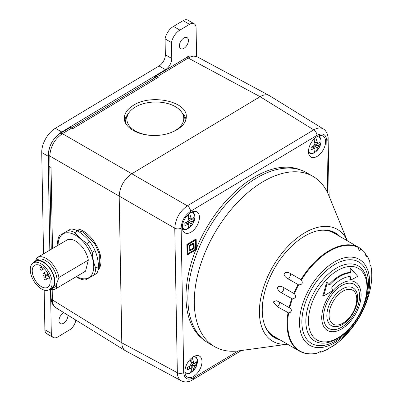 <?xml version="1.0" encoding="UTF-8"?>
<svg xmlns="http://www.w3.org/2000/svg" width="402" height="402" viewBox="0 0 402 402"><rect width="100%" height="100%" fill="white"/><g stroke="black" fill="none" stroke-linecap="round" stroke-linejoin="round"><path stroke-width="0.6" d="M100.133 258.466L100.686 257.401M49.381 289.566A16.186 9.07 -120.6 0 0 51.803 288.837A16.186 9.07 -120.6 0 0 54.592 284.727A16.186 9.07 -120.6 0 0 49.014 266.878A16.186 9.07 -120.6 0 0 35.341 260.968A16.186 9.07 -120.6 0 0 33.537 262.737M33.276 262.893L35.652 261.491A15.577 8.733 59.4 0 1 52.918 274.169A15.577 8.733 59.4 0 1 51.496 288.319L49.124 289.721A15.577 8.733 59.4 0 1 33.683 280.747A15.577 8.733 59.4 0 1 33.276 262.893A15.577 8.733 59.4 0 1 50.546 275.571A15.577 8.733 59.4 0 1 49.124 289.721M76.581 276.491A25.411 14.241 -120.6 0 0 93.229 271.214A25.411 14.241 -120.6 0 0 80.189 238.667A25.411 14.241 -120.6 0 0 58.632 240.366A25.411 14.241 -120.6 0 0 58.119 245.23M51.803 288.837L53.963 287.566A16.186 9.07 -120.6 0 0 56.747 283.455L58.933 277.44A18.15 10.171 -120.6 0 0 49.878 261.189A18.15 10.171 -120.6 0 0 37.311 257.526L66.702 240.165A18.15 10.171 59.4 0 1 79.269 243.828A18.15 10.171 59.4 0 1 88.324 260.079L85.571 271.154A18.15 10.171 59.4 0 1 85.164 271.42L55.772 288.782A18.15 10.171 -120.6 0 0 56.179 288.515L56.747 283.455A16.186 9.07 -120.6 0 0 51.175 265.601A16.186 9.07 -120.6 0 0 37.502 259.697L35.341 260.968M37.311 257.526A18.15 10.171 -120.6 0 0 36.899 257.793L35.662 260.782M85.571 271.154L56.179 288.515M50.546 289.37A18.15 10.171 -120.6 0 0 55.772 288.782M58.933 277.44L88.324 260.079M77.717 230.924A27.225 15.256 -120.6 0 0 70.837 228.994L68.018 230.663A27.225 15.256 59.4 0 1 74.893 232.592L77.717 230.924C82.611 234.054 86.671 237.672 89.897 241.788L87.078 243.456A27.225 15.256 59.4 0 1 92.244 252.265L95.063 250.602A27.225 15.256 -120.6 0 0 89.897 241.788M57.858 245.386L57.617 242.557A27.225 15.256 59.4 0 1 59.33 235.672L70.837 228.994M92.244 252.265C92.576 258.049 93.741 263.34 95.741 268.144A27.225 15.256 59.4 0 1 95.214 271.878A27.225 15.256 59.4 0 1 94.028 275.023L96.847 273.36A27.225 15.256 -120.6 0 0 98.033 270.209A27.225 15.256 -120.6 0 0 98.56 266.476C98.229 260.692 97.063 255.401 95.063 250.602M98.56 266.476L95.741 268.144M59.33 235.672L68.018 230.663M74.893 232.592C78.124 236.703 82.184 240.326 87.078 243.456M94.028 275.023L85.34 280.038A27.225 15.256 59.4 0 1 78.465 278.109L76.305 276.651M48.868 275.702A12.789 7.166 59.4 0 1 47.737 287.294A12.789 7.166 59.4 0 1 35.029 279.953A12.789 7.166 59.4 0 1 34.733 265.275A12.789 7.166 59.4 0 1 48.868 275.702M49.275 276.807A1.814 1.015 59.4 0 1 47.692 275.39A1.814 1.015 59.4 0 1 47.798 273.596A1.814 1.015 59.4 0 1 47.873 273.561L47.798 273.596M73.923 229.462C83.867 225.547 101.264 245.662 100.972 260.742C101.013 264.858 100.038 267.993 98.048 270.144M56.808 136.027A19.663 11.351 -60 0 1 61.762 131.987L165.483 69.662A9.075 5.241 120 0 0 171.77 58.476L171.488 42.587A12.09 6.98 -60 0 1 179.91 30.115L189.538 24.331A9.075 5.241 -60 0 1 194.206 23.803A9.075 5.241 -60 0 1 196.081 27.808L196.593 56.521M49.818 250.134L48.145 156.227A19.663 11.351 -60 0 1 48.908 150.192M75.812 320.072A9.075 5.241 -60 0 1 69.611 329.856L57.848 336.921A9.075 5.241 -60 0 1 53.18 337.449A9.075 5.241 -60 0 1 51.3 333.444L50.516 289.38M183.835 38.009A6.352 3.668 -60 0 1 187.101 37.642A6.352 3.668 -60 0 1 187.101 44.979A6.352 3.668 -60 0 1 180.749 48.642A6.352 3.668 -60 0 1 179.759 43.612A6.352 3.668 -60 0 1 183.835 38.009M67.938 315.208A6.352 3.668 -60 0 1 65.3 321.776A6.352 3.668 -60 0 1 60.28 323.615A6.352 3.668 -60 0 1 59.29 318.58A6.352 3.668 -60 0 1 63.365 312.977A6.352 3.668 -60 0 1 63.883 312.701M44.175 290.108L44.883 329.74A9.075 5.241 120 0 0 46.763 333.745L53.18 337.449M194.206 23.803L187.784 20.1A9.075 5.241 120 0 0 183.116 20.628L173.493 26.411A12.09 6.98 120 0 0 165.071 38.883L165.353 54.772A9.075 5.241 -60 0 1 159.066 65.958L55.345 128.283A19.663 11.351 120 0 0 41.728 152.524L43.532 253.848M165.071 38.883L171.488 42.587M173.493 26.411L179.91 30.115M312.5 146.635L313.409 148.866L314.836 148.916L315.002 149.71A17.186 9.718 -121 0 1 313.56 153.082A9.171 5.296 -60 0 1 308.495 151.308M313.409 148.866A17.186 10.12 179 0 1 311.058 149.624A17.07 3.432 -99.6 0 0 311.012 147.082A17.186 10.12 -1 0 0 313.364 146.323L314.897 143.604A17.186 9.718 -121 0 0 313.681 139.424M311.032 147.504L312.454 146.65M314.892 148.986L314.831 145.348L317.228 148.373L318.756 145.655L314.932 145.157L317.138 143.836L317.128 143.212M314.887 142.62L317.887 143.403L318.711 143.112A17.186 10.12 -1 0 0 319.952 141.71A17.07 13.286 24.3 0 1 319.997 144.253A17.186 10.12 179 0 1 318.756 145.655M319.997 144.253L317.138 143.836M317.228 148.373A17.186 9.718 59 0 1 315.786 151.745L315.6 151.931M316.876 136.78A12.1 6.985 -60 0 1 323.102 136.082A12.1 6.985 -60 0 1 323.102 150.052A12.1 6.985 -60 0 1 311.002 157.041A12.1 6.985 -60 0 1 309.113 147.454A12.1 6.985 -60 0 1 316.876 136.78A9.171 5.296 -60 0 1 321.002 142.042A9.171 5.296 -60 0 1 315.786 151.745L314.952 152.147L314.912 150.112M315.706 137.579A17.186 9.718 59 0 1 317.118 142.268L314.781 142.559L314.706 138.414M317.887 143.403L317.118 142.268M314.952 152.147A10.266 5.924 -60 0 1 313.841 152.916A10.266 5.924 -60 0 1 313.565 153.077L312.726 153.484M188.89 366.669L189.799 368.9L191.226 368.951L191.392 369.745A17.186 9.718 -121 0 1 189.95 373.116A9.171 5.296 -60 0 1 184.885 371.342M191.226 368.951L188.995 366.714M189.799 368.9A17.186 10.12 179 0 1 187.448 369.659A17.07 3.432 -99.6 0 0 187.402 367.116A17.186 10.12 -1 0 0 189.754 366.358L191.282 363.634A17.186 9.718 -121 0 0 190.071 359.458M187.422 367.539L188.839 366.684M191.282 369.021L191.216 365.378L193.618 368.408L195.146 365.689L191.322 365.192L193.528 363.87L193.513 363.247M191.277 362.649L194.277 363.438L195.101 363.147A17.186 10.12 -1 0 0 196.342 361.745A17.07 13.286 24.3 0 1 196.387 364.287A17.186 10.12 179 0 1 195.146 365.689M196.387 364.287L193.528 363.87M193.618 368.408A17.186 9.718 59 0 1 192.176 371.78L191.99 371.966M193.272 356.81A9.171 5.296 -60 0 1 197.392 362.076A9.171 5.296 -60 0 1 192.176 371.78L191.337 372.182L191.302 370.141M192.096 357.614A17.186 9.718 59 0 1 193.508 362.302L191.166 362.594L191.096 358.443M194.277 363.438L193.508 362.302M191.337 372.182A10.266 5.924 -60 0 1 190.231 372.95A10.266 5.924 -60 0 1 189.955 373.106L189.116 373.518M186.322 222.452L187.231 224.683L188.659 224.733L188.824 225.527A17.186 9.718 -121 0 1 187.382 228.899A9.171 5.296 -60 0 1 182.317 227.12M188.659 224.733L186.422 222.497M187.231 224.683A17.186 10.12 179 0 1 184.88 225.442A17.07 3.432 -99.6 0 0 184.835 222.899A17.186 10.12 -1 0 0 187.186 222.14L188.714 219.417A17.186 9.718 -121 0 0 187.503 215.236M184.85 223.321L186.272 222.467M188.714 224.803L188.649 221.16L191.045 224.19L192.573 221.472L188.754 220.974L190.955 219.653L190.945 219.03M188.709 218.432L191.709 219.221L192.528 218.929A17.186 10.12 -1 0 0 193.774 217.527A17.07 13.286 24.3 0 1 193.819 220.07A17.186 10.12 179 0 1 192.573 221.472M193.819 220.07L190.955 219.653M191.045 224.19A17.186 9.718 59 0 1 189.603 227.562L189.422 227.748M190.704 212.593A9.171 5.296 -60 0 1 194.824 217.859A9.171 5.296 -60 0 1 189.603 227.562L188.769 227.964L188.734 225.924M189.528 213.397A17.186 9.718 59 0 1 190.94 218.08L188.598 218.376L188.528 214.226M191.709 219.221L190.94 218.08M188.769 227.964A10.266 5.924 -60 0 1 187.659 228.733A10.266 5.924 -60 0 1 187.387 228.889L186.548 229.301M203.121 339.318A97.937 56.546 -60 0 1 195.799 249.878M196.347 248.516A97.937 56.546 -60 0 1 300.837 170.061M193.267 356.815A12.1 6.985 -60 0 1 199.487 356.112A12.1 6.985 -60 0 1 199.487 370.086A12.1 6.985 -60 0 1 187.387 377.071A12.1 6.985 -60 0 1 185.503 367.488A12.1 6.985 -60 0 1 193.267 356.815M190.699 212.598A12.1 6.985 -60 0 1 196.92 211.894A12.1 6.985 -60 0 1 196.92 225.869A12.1 6.985 -60 0 1 184.819 232.853A12.1 6.985 -60 0 1 182.93 223.271A12.1 6.985 -60 0 1 190.699 212.598M187.704 254.742L187.066 254.371L186.885 244.471L195.548 239.265L196.191 239.637L196.367 249.536L187.704 254.742L187.528 244.843L196.191 239.637M187.809 254.556L187.639 244.898L196.086 239.823L196.256 249.481L187.809 254.556M187.794 253.808L195.618 249.109L195.457 240.2M195.618 249.109L196.256 249.481M186.885 244.471L187.528 244.843M189.819 246.059L193.99 243.552L194.076 248.32L189.905 250.828L189.819 246.059M189.89 250.079L193.432 247.949L193.362 243.934M193.432 247.949L194.076 248.32M189.709 246.004L194.096 243.366L194.186 248.381L189.799 251.014L189.709 246.004L189.071 245.632L193.452 242.999L194.096 243.366M189.071 245.632L189.156 250.642L189.799 251.014M238.24 350.926L193.518 377.8C187.674 380.639 184.402 378.9 183.699 372.584A4.538 2.673 179 0 1 177.342 372.689C177.483 376.669 178.795 379.372 181.282 380.8L181.508 380.915M190.553 211.311A4.538 2.568 -121 0 0 187.337 205.829C179.604 211.407 175.418 218.864 174.769 228.2L177.342 372.689L121.806 342.826L119.193 196.161C119.811 186.804 123.997 179.347 131.761 173.785L260.084 96.681C263.617 94.626 266.677 94.244 269.26 95.54L323.268 128.921C320.645 127.414 317.474 127.73 313.751 129.871L187.337 205.829L62.37 133.665L71.837 127.982A4.538 2.568 -121 0 0 69.621 127.791L60.159 133.474A4.538 2.568 59 0 1 60.169 133.469A4.538 2.568 59 0 1 62.37 133.665C54.582 139.208 50.391 146.67 49.803 156.041L174.769 228.2A4.538 2.673 179 0 0 181.126 228.095C181.588 221.075 184.734 215.482 190.553 211.311L316.972 135.353C322.816 132.514 326.087 134.253 326.791 140.569L327.725 193.05M323.484 129.067L323.268 128.921C327.027 130.75 328.454 137.449 328.117 138.625A4.538 2.673 179 0 1 328.117 138.64A4.538 2.673 179 0 1 326.791 140.569M193.518 377.8A4.538 2.568 59 0 1 192.648 379.835A4.538 2.568 59 0 1 192.633 379.845C190.87 381.126 185.402 383.156 181.282 380.8L125.404 350.74C123.118 349.248 121.922 346.609 121.806 342.826L52.366 299.887L52.185 289.606M124.585 120.665A31.009 18.261 179 0 1 128.273 113.882M182.166 112.922A31.009 18.261 179 0 1 186.015 119.263M125.283 122.685A30.1 17.728 179 0 1 126.278 118.248L127.811 114.811A28.447 16.753 179 0 1 135.198 107.153A28.447 16.753 179 0 1 182.659 113.831A28.447 16.753 179 0 1 175.433 130.379A28.447 16.753 179 0 1 167.046 133.896M182.659 113.831L184.312 117.213A30.1 17.728 179 0 1 185.428 121.087M152.815 135.489A28.447 16.753 179 0 1 127.811 114.811M133.374 105.314C151.172 93.636 187.216 101.379 186.292 116.675C186.583 126.278 172.202 135.092 155.614 135.484C139.027 136.012 124.344 128.002 124.298 118.394C124.354 113.394 127.379 109.037 133.374 105.314M71.581 127.851L156.232 76.988A4.538 2.568 59 0 1 158.448 77.179L157.383 76.581L188.231 58.044C191.749 55.978 194.799 55.597 197.382 56.893L269.26 95.54M154.298 78.149A4.538 2.568 59 0 1 155.167 76.39A4.538 2.568 59 0 1 157.383 76.581M48.722 165.041A4.538 2.673 -1 0 0 49.999 166.855L49.803 156.041A4.538 2.673 -1 0 1 48.531 154.242A4.538 2.673 -1 0 1 48.531 154.227L48.722 165.041M52.491 248.557L51.049 167.483L49.999 166.855M55.943 307.791C53.662 306.299 52.466 303.666 52.366 299.887A4.538 2.673 -1 0 1 51.094 298.088A4.538 2.673 -1 0 0 51.094 298.088C50.758 299.269 52.19 305.967 55.943 307.786L125.404 350.74M71.837 127.982L72.903 128.58L158.448 77.179M287.546 344.212L238.994 350.83A98.319 56.762 -60 0 1 214.643 346.66L208.226 342.956A98.319 56.762 -60 0 1 187.865 297.947A98.319 56.762 -60 0 1 230.778 199.005A98.319 56.762 -60 0 1 306.54 172.669L312.962 176.372A98.319 56.762 -60 0 1 328.746 195.377L347.318 240.798M337.022 234.803A60.491 34.924 120 0 0 335.509 233.411L335.127 233.09A60.576 34.974 120 0 0 333.786 232.065M273.285 336.851A60.576 34.974 120 0 0 274.847 337.499L275.315 337.67A60.491 34.924 120 0 0 277.279 338.288M335.509 233.411A60.491 34.924 120 0 0 333.504 231.934M273.033 336.67A60.491 34.924 120 0 0 275.315 337.67M334.333 233.25A59.888 34.577 120 0 0 329.69 230.658M270.023 334.007A59.888 34.577 120 0 0 274.591 336.735M265.144 326.283A59.747 34.497 120 0 0 274.144 336.474L299.44 351.082C304.404 353.901 310.178 354.634 316.756 353.293M358.021 247.33A59.461 34.331 120 0 0 301.44 279.998C303.108 283.124 302.168 284.752 298.626 284.872A59.461 34.331 120 0 0 294.354 293.767C296.57 296.41 295.907 298.118 292.365 298.897A59.461 34.331 120 0 0 289.681 307.932L290.947 308.791L291.55 310.721L290.204 312.429L288.651 312.967A59.461 34.331 120 0 0 316.937 353.212L320.288 351.609L321.022 351.564L320.781 352.182A59.461 34.331 120 0 0 327.741 349.222C330.449 347.258 331.776 346.489 331.72 346.926A59.461 34.331 120 0 0 338.68 341.851L342.524 338.444A59.461 34.331 120 0 0 343.057 337.931A95.897 95.897 0 0 0 369.609 291.947A59.461 34.331 120 0 0 370.81 265.531L370.393 266.049L370.066 265.39L369.78 261.687A59.461 34.331 120 0 0 367.096 255.752L366.287 256.697L366.006 256.416L365.106 252.918A59.461 34.331 120 0 0 360.835 248.959L359.549 250.426L358.483 248.903L357.695 246.818L333.891 232.994A59.747 34.497 120 0 0 320.56 230.296M347.052 240.672L349.961 242.356M298.626 284.872L287.375 278.486C280.948 274.074 285.325 270.626 290.284 273.445L300.927 279.591A59.747 34.497 120 0 1 357.695 246.818L360.604 248.496L360.835 248.959L360.604 248.496M365.307 254.431L367.096 255.752L366.885 255.34M369.94 264.802L370.604 265.184M331.826 346.695L331.328 346.851M320.379 352.177L319.716 351.795M288.651 312.967L277.38 306.716L273.265 301.927L276.249 300.696L278.44 301.515L289.681 307.932M292.365 298.897L281.098 292.581C274.566 288.164 278.189 284.475 283.154 287.279L294.354 293.767M342.544 338.419L343.057 337.931M299.5 322.62A49.592 28.632 120 0 0 334.564 342.866A49.592 28.632 120 0 0 369.634 282.129A49.592 28.632 120 0 0 334.564 261.878A49.592 28.632 120 0 0 299.5 322.62M308.475 321.067A41.351 23.874 120 0 0 337.71 337.951A41.351 23.874 120 0 0 366.951 287.309A41.351 23.874 120 0 0 337.71 270.425A41.351 23.874 120 0 0 308.475 321.067M328.876 284.576L329.972 284.606A35.848 20.698 -60 0 1 350.258 272.893L350.835 271.898A96.807 74.275 -92.2 0 0 350.825 268.827A90.867 16.045 37.3 0 1 357.664 276.234A92.666 43.421 -172 0 1 350.504 280.124A96.807 74.275 -92.2 0 0 350.675 277.385L350.117 276.445A32.522 18.773 120 0 0 331.886 286.973L331.786 288.289A96.807 27.034 41.9 0 1 333.178 290.123A92.666 61.963 170.5 0 1 323.479 295.972L322.791 295.576A89.902 71.667 -81 0 0 326.474 282.073L327.178 282.48A96.807 27.034 41.9 0 1 328.876 284.576L329.092 284.767M328.781 284.455L329.278 284.209A35.848 20.698 -60 0 1 349.564 272.496L350.142 271.496A95.897 73.576 -92.2 0 0 350.122 268.42L350.825 268.827M350.504 280.124L349.83 279.732A95.897 73.576 -92.2 0 0 349.996 276.993L349.921 276.465M321.731 317.696A27.838 16.075 120 0 0 341.419 329.062A27.838 16.075 120 0 0 361.102 294.962A27.838 16.075 120 0 0 341.419 283.596A27.838 16.075 120 0 0 321.731 317.696M329.067 315.183A19.577 11.306 120 0 0 342.911 323.178A19.577 11.306 120 0 0 356.755 299.199A19.577 11.306 120 0 0 342.911 291.204A19.577 11.306 120 0 0 329.067 315.183M369.78 261.687L369.538 261.21L369.78 261.687M323.479 295.972A90.867 72.44 -81 0 0 327.178 282.48M300.927 279.591L301.44 279.998M365.106 252.918L364.825 252.416M316.404 353.242L316.937 353.212L316.404 353.242M331.72 346.926L331.369 346.876M327.253 349.253L327.741 349.222M280.214 339.981A60.576 34.974 -60 0 1 274.797 337.816A60.576 34.974 -60 0 1 262.25 310.083A60.576 34.974 -60 0 1 288.691 249.119A60.576 34.974 -60 0 1 335.374 232.889A60.576 34.974 -60 0 1 339.961 236.497M287.505 344.192A64.606 37.301 -60 0 1 259.401 311.726A64.606 37.301 -60 0 1 296.163 238.768A64.606 37.301 -60 0 1 347.288 240.778M214.643 346.66A98.319 56.762 -60 0 1 194.282 301.656A98.319 56.762 -60 0 1 237.195 202.714A98.319 56.762 -60 0 1 312.962 176.372M42.366 269.511A1.513 0.849 -120.6 0 0 41.853 267.853A1.513 0.849 -120.6 0 0 40.577 267.285L39.914 268.174C40.285 270.094 41.019 270.667 42.104 269.898A1.513 0.849 -120.6 0 0 42.366 269.511M49.501 277.511L45.989 279.581A1.513 0.849 -120.6 0 0 46.25 279.199A1.513 0.849 -120.6 0 0 45.733 277.536A1.513 0.849 -120.6 0 0 44.461 276.973M45.356 275.375A1.513 0.849 -120.6 0 0 44.843 273.717A1.513 0.849 -120.6 0 0 43.567 273.149L42.903 274.038C43.275 275.958 44.009 276.531 45.099 275.762A1.513 0.849 -120.6 0 0 45.356 275.375M44.883 329.74L51.3 333.444M41.728 152.524L48.145 156.227M55.345 128.283L61.762 131.987M159.066 65.958L165.483 69.662M165.353 54.772L171.77 58.476M183.116 20.628L189.538 24.331M183.699 372.584L181.126 228.095M316.972 135.353A4.538 2.568 -121 0 0 313.751 129.871L260.084 96.681L188.231 58.044A4.538 2.568 59 0 0 186.025 57.848A4.538 2.568 59 0 0 186.015 57.853L155.167 76.39M266.451 329.017A58.169 33.587 120 0 0 266.988 329.6M324.359 230.235A58.169 33.587 120 0 0 323.585 230.06M288.018 312.862A59.747 34.497 120 0 0 299.44 351.082M291.736 298.726A59.747 34.497 120 0 0 289.083 307.656M298.018 284.631A59.747 34.497 120 0 0 293.797 293.425M301.867 321.937A47.084 27.185 120 0 0 335.162 341.162A47.084 27.185 120 0 0 368.453 283.49A47.084 27.185 120 0 0 335.162 264.27A47.084 27.185 120 0 0 301.867 321.937M336.554 268.064A43.426 25.075 120 0 0 305.847 321.248A43.426 25.075 120 0 0 331.354 341.469C352.117 334.173 370.885 301.671 366.82 280.043A43.426 25.075 120 0 0 336.554 268.064M342.243 289.018A21.783 12.578 120 0 0 326.836 315.696A21.783 12.578 120 0 0 342.243 324.59A21.783 12.578 120 0 0 357.644 297.907A21.783 12.578 120 0 0 342.243 289.018M341.579 285.641A25.452 14.693 120 0 0 323.58 316.811A25.452 14.693 120 0 0 341.579 327.203A25.452 14.693 120 0 0 359.574 296.033A25.452 14.693 120 0 0 341.579 285.641M350.675 277.385L349.996 276.993M329.972 284.606L329.278 284.209M350.258 272.893L349.564 272.496M287.375 278.486A3.025 1.749 120 0 0 289.932 276.601A3.025 1.749 120 0 0 290.284 273.445M277.38 306.716A3.025 1.749 120 0 0 279.214 304.389A3.025 1.749 120 0 0 279.179 301.937M281.098 292.581A3.025 1.749 120 0 0 283.47 290.048A3.025 1.749 120 0 0 283.154 287.279M350.835 271.898L350.142 271.496M41.868 266.521L40.567 267.29M44.295 268.601L42.104 269.898M45.989 279.581C44.898 280.355 44.165 279.777 43.793 277.862L44.451 276.978L47.587 275.124M46.557 271.385L43.557 273.154M47.446 274.37L45.099 275.762M74.893 229.748L83.249 232.029L95.038 244.084L99.284 253.953L99.324 266.983L98.239 269.275M312.585 146.619L314.836 148.916M319.163 135.765L320.912 139.092L321.042 142.107L319.158 147.72L315.615 151.921M308.761 153.785L310.972 153.966L313.133 153.413M195.553 355.8L197.302 359.127L197.432 362.142L195.548 367.75L192.005 371.956M185.146 373.82L187.362 373.996L189.518 373.443M192.985 211.583L194.734 214.904L194.864 217.924L192.975 223.532L189.432 227.738M182.578 229.602L184.789 229.778L186.95 229.225M328.117 138.64L329.148 196.357M241.486 350.489L192.648 379.835M197.392 56.898C191.93 55.401 188.141 55.717 186.031 57.848M60.169 133.469C52.888 138.549 49.009 145.474 48.531 154.242M50.938 289.455L51.094 298.073M51.265 249.28L49.793 166.724M369.76 261.486L367.046 255.491M370.81 265.415C372.418 273.254 372.021 282.098 369.609 291.947M360.634 248.516L364.971 252.541M338.67 341.861L331.695 346.946M320.685 352.237L327.68 349.263"/></g></svg>
